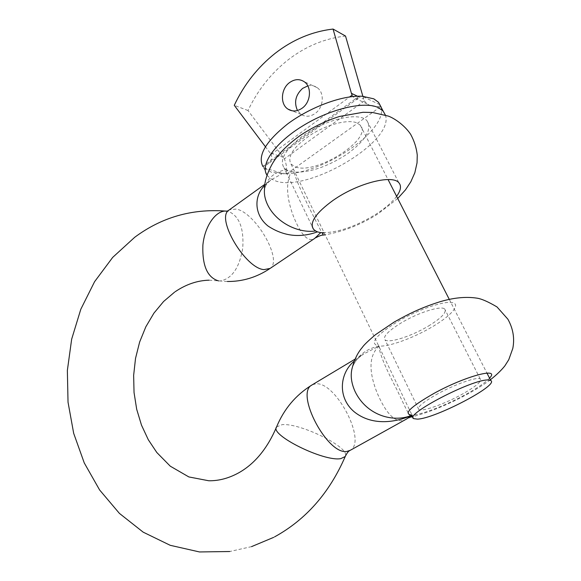 <?xml version="1.0" encoding="UTF-8"?>
<svg xmlns="http://www.w3.org/2000/svg" width="581" height="581" viewBox="0 0 581 581"><rect width="100%" height="100%" fill="white"/><g stroke="black" fill="none" stroke-linecap="round" stroke-linejoin="round"><path stroke-width="0.44" stroke-dasharray="2.9 2.18" d="M396.612 196.32C392.48 201.832 386.212 207.395 377.817 213.009L375.29 214.643C356.269 226.132 339.21 232.153 324.104 232.705M489.529 378.129C485.099 382.85 476.543 388.624 463.87 395.465C444.886 405.676 421.675 414.58 412.423 415.066L412.249 415.524M410.92 417.107C409.583 416.119 405.073 407.281 397.382 390.592C384.971 366.916 378.899 352.079 379.161 346.087C368.782 343.945 375.239 335.6 398.508 321.053C419.3 308.954 445.518 300.29 453.086 302.788C460.965 305.112 449.643 317.044 430.129 328.076C411.784 338.592 388.783 346.792 379.161 346.087C365.885 348.854 356.937 356 352.311 367.533C355.18 359.697 360.866 355.754 363.721 353.938L379.161 346.087C369.08 355.078 368.354 370.576 376.989 392.574C386.844 415.604 396.663 424.442 406.439 419.083L411.508 416.969M323.051 235.094L313.362 216.023C303.558 196.886 297.065 182.238 293.892 172.07C309.194 172.797 326.391 167.154 345.47 155.149L347.91 153.478C365.681 140.311 372.087 129.49 367.127 121.015C360.307 111.639 327.72 118.422 304.633 134.654L302.055 136.47C285.198 149.629 279.185 160.051 284.022 167.727L286.23 169.674C274.087 171.983 266.846 178.563 264.508 189.399L264.508 189.406C266.142 185.128 264.66 185.709 270.855 180.001L287.922 170.444L291.328 171.511C285.736 182.666 286.411 197.525 293.354 216.096C300.994 235.065 308.104 242.509 314.684 238.421L315.614 237.789M428.415 326.057C441.466 318.039 446.898 312.36 444.712 309.041C441.328 305.228 417.674 312.752 400.636 323.239C387.963 331.221 382.756 336.733 385.007 339.798C388.602 343.618 411.58 336.239 428.415 326.057M435.881 394.833C453.616 384.76 477.415 376.321 480.24 378.957C481.947 381.332 476.021 386.372 462.447 394.071C444.966 403.853 421.864 412.111 418.814 409.503C416.984 407.346 422.67 402.459 435.881 394.833M412.423 415.066L412.038 415.081M264.798 185.361L270.855 180.001L264.936 184.257M354.257 361.091L363.706 353.945L355.071 359.131M286.23 169.674L287.922 170.444M291.328 171.511L293.892 172.07M307.799 85.886C311.256 85.095 314.379 85.676 317.161 87.644C324.808 92.728 323.624 107.674 315.113 113.498C310.254 116.796 305.591 117.108 301.14 114.442L297.465 110.506M359.131 96.177L262.823 166.369L263.876 167.764L271.828 172.477L286.128 173.77C287.094 168.955 286.506 163.98 284.37 158.867L248 110.528C257.652 90.186 271.095 73.242 288.314 59.698C305.7 46.298 324.772 38.411 345.528 36.044M267.049 175.244L270.485 178.607L275.895 181.04C308.141 192.587 395.131 141.328 385.37 115.045M286.128 173.77L286.92 173.763C325.658 172.434 387.825 129.832 381.071 107.151M286.92 173.763L380.889 106.483L380.243 104.841M295.562 166.958C316.086 175.135 373.561 138.677 360.271 125.191L357.024 122.932C348.288 119.04 327.531 124.232 311.067 134.654C293.587 146.688 286.905 156.5 291.023 164.103L295.562 166.958M362.864 96.279L364.374 100.891L284.37 158.867M283.448 157.357L270.1 152.956L271.029 154.488C272.496 157.771 271.32 161.039 267.485 164.3L263.055 166.696M270.1 152.956L265.394 146.702M248 110.528L234.274 105.321M380.504 106.062C375.479 107.057 370.998 106.33 367.069 103.89L364.374 100.891M352.13 95.131L354.112 97.84L356.117 98.835L358.078 98.334L359.9 96.134M312.491 384.666L316.202 383.794C336.123 382.087 366.916 441.233 350.379 450.239L349.726 450.609M276.585 426.919L282.054 424.682C299.643 422.677 349.29 446.891 345.477 455.932M218.507 280.892L220.105 280.993C231.834 278.873 239.379 267.957 242.727 248.261C244.093 228.304 239.292 215.994 228.318 211.324L227.127 211.121M269.519 268.821L270.114 268.422C283.107 260.273 255.662 212.501 236.227 209.073L229.422 209.777M379.749 104.609L362.166 96.243M263.876 167.764L283.942 173.893M271.029 154.488L349.668 96.933M357.497 96.214L363.684 99.133M397.724 198.491L378.013 213.852C361.091 224.6 343.458 231.587 325.113 234.804M490.371 379.778C486.987 382.458 475.628 389.895 466.318 394.739C447.922 404.659 430.078 411.965 412.8 416.664M209.08 280.18L227.403 281.495M274.617 536.859L273.666 537.367M251.551 546.627L229.756 551.514M175.171 291.727L174.561 292.156M480.24 378.957L444.712 309.041M367.127 121.015L398.856 182.754M284.022 167.727L312.164 226.437M418.814 409.503L385.007 339.798M317.161 87.644L304.284 81.768M360.271 125.191L388.035 179.536M449.258 299.331L486.951 373.089M291.023 164.103L413.759 418.654M263.483 167.284L267.594 175.992M301.14 114.442L292.09 110.789M358.078 98.334L267.485 164.3M367.069 103.89L354.112 97.84"/><path stroke-width="0.87" d="M397.724 198.491L405.473 189.871L410.832 181.773L414.827 172.775L417.042 162.854L417.26 155.12C416.461 147.857 414.26 140.943 410.673 134.371C404.892 125.554 394.71 118.408 388.246 116.069L372.508 112.474L362.987 112.293L339.718 116.418C326.253 120.63 313.036 127.014 300.057 135.584C286.52 145.461 277.144 155.098 271.923 164.496C266.824 174.024 264.355 182.318 264.508 189.399C264.006 194.076 264.972 199.058 267.398 204.345C276.244 223.184 299.121 233.518 315.621 230.947L313.544 229.313C309.179 222.683 315.766 212.98 333.298 200.213L335.963 198.433C359.879 182.557 392.669 174.67 398.856 182.754C401.609 185.935 400.861 190.459 396.612 196.32M412.038 415.081C402.8 414.304 410.15 407.056 434.072 393.344C465.541 375.994 500.786 366.756 489.529 378.129M412.249 415.524L410.92 417.107M490.371 379.778C496.392 375.043 501.207 370.424 504.831 365.914L508.76 359.712L512.798 348.44C514.766 338.396 513.139 328.657 507.903 319.223L497.009 306.942C488.062 301.648 481.279 298.707 476.667 298.111C465.613 296.484 453.238 297.741 439.526 301.888C420.797 307.843 408.741 313.849 394.296 321.983L375.377 334.765C368.005 341.069 363.67 345.259 362.377 347.329C357.86 352.514 354.504 359.254 352.311 367.541C350.249 374.767 351.149 382.719 355.02 391.405C366.684 415.72 393.613 422.888 411.522 415.364M312.491 384.666L311.743 385.116C294.908 393.519 327.815 455.722 347.133 451.372L350.379 450.239L406.439 419.083L412.045 415.364M229.422 209.777L228.87 210.177C215.595 218.049 245.088 268.262 263.941 269.628L270.114 268.422L314.684 238.421L320.734 232.632L317.415 231.87C300.057 238.174 283.622 236.249 268.102 226.089C253.701 214.658 253.926 195.724 264.798 185.361M412.096 415.204C393.722 423.36 371.15 425.415 354.221 411.813C337.002 397.288 339.9 372.784 354.257 361.091M324.104 232.705L323.094 232.676L322.767 235.123C321.649 235.036 319.267 235.922 315.614 237.789M317.415 231.87L315.621 230.947M323.094 232.676L320.734 232.632M289.549 82.589C294.69 78.987 299.6 78.718 304.284 81.768C312.033 86.939 310.82 102.183 302.193 108.146C297.269 111.523 292.548 111.857 288.038 109.155C279.94 104.268 280.826 88.791 289.549 82.589M297.465 110.506C293.841 102.278 295.555 94.906 302.614 88.392L307.799 85.886M265.394 146.702L234.274 105.321C244.049 84.565 257.659 67.251 275.096 53.379C292.708 39.661 312.026 31.548 333.058 29.05L351.425 93.345L357.497 96.214M362.864 96.279L345.528 36.044L333.058 29.05M379.749 104.609L378.558 102.329L373.801 98.828L362.166 96.243L359.131 96.177C339.427 96.243 309.237 107.863 287.885 123.76C265.808 141.336 257.456 155.534 262.823 166.369M385.37 115.045L383.104 111.044L378.376 107.63C364.57 100.811 330.277 108.821 302.461 126.048C274.537 143.202 259.772 165.011 267.049 175.244M381.071 107.151L380.889 106.483M417.405 419.133C435.082 418.683 499.805 384.847 490.727 380.475L488.214 379.989C472.447 378.906 403.345 415.059 413.759 418.654L417.405 419.133M349.668 96.933L352.13 95.131L351.425 93.345M345.477 455.932L345.223 456.535L340.815 458.634C323.791 461.939 269.264 434.733 276.585 426.919C267.405 448.416 254.87 463.667 238.98 472.673C228.95 478.236 218.884 480.93 208.775 480.763L188.847 476.936L170.269 466.18L156.797 452.49L148.278 439.694L141.488 425.132L136.68 409.227L134.037 392.473L133.645 375.355L135.526 358.375L139.636 342.035L145.831 326.805L153.914 313.152L163.602 301.488L174.561 292.156M227.127 211.121L225.21 211.048C214.963 211.346 204.541 226.975 202.878 245.255C202.181 265.691 207.388 277.573 218.507 280.892M412.8 416.664L411.508 416.969M355.071 359.131L311.743 385.116C295.693 395.116 283.978 409.053 276.585 426.919M175.171 291.727C186.051 284.349 197.351 280.507 209.08 280.18M229.756 551.514L199.494 551.95L170.218 545.305L143.18 532.16L119.403 513.379L99.605 489.957L84.26 462.934L73.678 433.332L68.028 402.168L67.36 370.446L71.666 339.151L80.81 309.245L94.587 281.683L112.692 257.39L134.705 237.288C161.489 217.396 191.657 208.652 225.21 211.048C226.532 211.382 227.752 211.092 228.87 210.177L264.936 184.257M349.726 450.609C348.397 451.168 346.893 453.144 345.223 456.535C329.5 492.819 305.962 519.588 274.617 536.859M273.666 537.367L251.551 546.627M227.403 281.495C242.459 281.611 256.497 277.384 269.519 268.821M323.051 235.094L325.113 234.804M312.164 226.437L313.544 229.313M378.558 102.329L383.104 111.044M388.035 179.536L449.258 299.331M486.951 373.089L490.727 380.475M292.09 110.789L288.038 109.155"/></g></svg>
